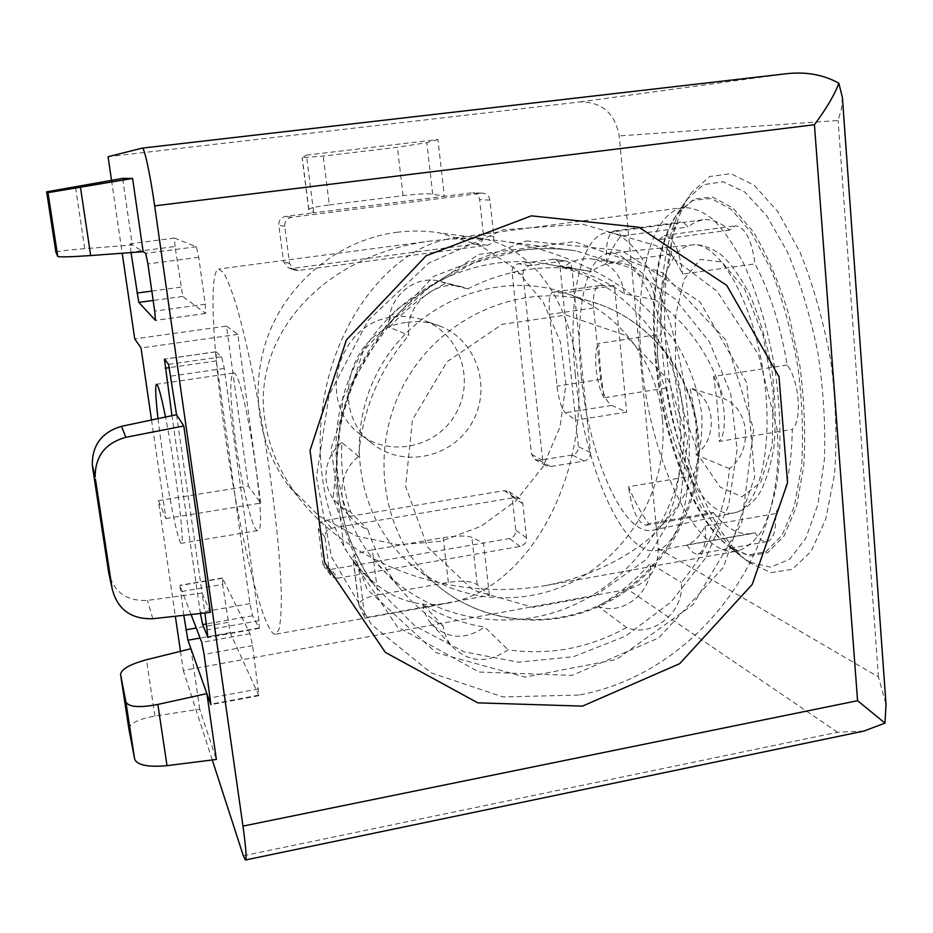<?xml version="1.0" encoding="UTF-8"?>
<svg xmlns="http://www.w3.org/2000/svg" width="933" height="933" viewBox="0 0 933 933"><rect width="100%" height="100%" fill="white"/><g stroke="black" fill="none" stroke-linecap="round" stroke-linejoin="round"><path stroke-width="0.7" stroke-dasharray="4.67 3.5" d="M131.04 252.586L130.235 243.723L132.299 244.994L122.62 178.39M210.392 612.375L202.064 593.026L204.933 612.981M200.397 613.482L171.964 415.675M111.528 180.302L122.2 253.228M151.531 419.99L165.911 518.561L158.423 500.624L175.346 616.246M180.477 651.316L183.288 670.5L627.699 589.329C648.05 583.498 658.231 569.853 658.255 548.394L619.209 135.915C614.929 113.115 601.785 101.79 579.801 101.954L108.076 156.697M212.281 759.975L183.288 670.5M157.98 418.625L162.237 451.094C168.756 496.566 178.46 544.347 181.247 543.309C185.352 546.586 175.556 466.675 165.503 417.039M128.917 729.128C129.524 723.46 138.189 719.11 154.913 716.066L199.72 709.173L216.374 759.45M199.72 709.173L190.938 648.727M183.813 615.313L179.812 585.306L191.067 614.509M471.41 192.886L444.341 196.303L437.927 139.507L306.432 155.135L313.721 212.817L285.51 216.386C280.88 217.447 278.652 220.386 278.804 225.203L283.539 261.66L288.367 267.923L292.239 268.412L477.02 243.793C481.405 242.743 483.562 239.886 483.492 235.221L479.597 199.615C478.862 195.58 476.53 193.318 472.623 192.828L481.556 193.224L291.586 217.272C286.863 218.369 284.577 221.378 284.728 226.311L289.557 263.596L294.49 270.01L298.432 270.5L487.236 245.274C491.714 244.201 493.919 241.274 493.86 236.516L489.907 200.105C489.16 195.977 486.781 193.667 482.793 193.166L481.556 193.224M614.485 285.696L562.704 293.02L559.928 265.683C559.357 262.15 557.421 259.992 554.085 259.211L518.491 263.759C514.165 264.809 512.019 267.654 512.065 272.273L531.53 454.266L534.819 459.514L539.356 460.354L572.127 455.001C576.314 453.881 578.402 451.094 578.378 446.662L575.673 420.188L626.696 412.094L611.698 405.435C606.147 401.761 602.461 393.096 600.665 379.416L593.598 308.007C592.688 294.886 594.648 287.422 599.452 285.603L614.485 285.696L626.696 412.094M158.423 500.624L248.4 486.186L226.509 326.084L134.749 338.877M393.05 316.998C404.094 315.506 414.742 316.754 424.97 320.754C460.762 334.55 475.445 381.667 455.094 414.893C435.489 448.575 387.16 457.823 358.155 432.655C315.821 400.117 339.076 322.072 393.05 316.998M331.145 569.398L358.19 564.722L364.885 617.751L358.867 605.155C359.123 600.829 365.491 597.4 377.935 594.881L372.325 549.864C359.788 552.196 353.28 554.703 352.802 557.374L358.19 564.722L509.488 538.539C513.721 537.373 515.809 534.586 515.762 530.177L512.1 496.683L509.231 491.761L504.217 490.653L324.824 520.532C320.369 521.722 318.2 524.591 318.328 529.139L322.783 563.38L323.961 566.459L331.145 569.398L338.026 578.157L520.101 546.423C524.416 545.222 526.55 542.365 526.515 537.875L522.807 503.668L519.879 498.642L514.759 497.522L331.6 528.23C327.04 529.466 324.836 532.393 324.964 537.035L329.489 572.022L332.323 576.862L335.017 578.087L338.026 578.157M377.935 594.881L448.365 582.379C461.998 580.361 471.62 581.154 477.253 584.758L489.405 595.324L364.885 617.751M489.405 595.324L483.504 543.041L471.841 537.338C466.383 535.484 456.82 535.612 443.14 537.723L372.325 549.864M55.887 252.178C57.298 251.28 66.908 250.114 84.74 248.668L132.299 244.994L143.146 251.688M437.927 139.507L426.824 142.679L397.411 147.262L323.226 156.114L302.105 157.63L306.432 155.135M329.314 204.922L403.079 195.65C417.308 193.971 427.174 193.458 432.69 194.099L444.341 196.303L313.721 212.817L308.683 209.505C309.359 208.176 316.24 206.648 329.314 204.922L323.226 156.114M176.535 414.707L202.064 593.026L147.449 600.397C126.585 601.388 113.651 592.093 108.66 572.489M562.704 293.02L552.651 292.204C549.502 293.79 548.487 301.172 549.584 314.339L557.013 386.134C558.739 399.895 561.526 408.759 565.386 412.724L575.673 420.188L562.704 293.02M396.572 232.317C410.823 230.486 424.958 230.638 438.976 232.772L480.32 245.472L515.972 269.334L543.274 302.292L560.301 341.618L565.958 384.279L559.975 427.069L542.889 466.85L515.996 500.729L481.218 526.2L441.064 541.303L398.461 544.79L356.639 536.172L318.853 515.879L288.204 485.277C256.039 442.16 248.773 380.734 270.78 328.952C292.892 277.218 342.598 239.361 396.572 232.317M445.577 239.466L454.079 237.938L480.332 238.23C534.038 246.93 571.089 304.251 577.539 371.719C586.53 453.088 549.817 550.773 485.183 589.108C407.756 585.038 336.113 547.589 297.569 496.169C279.492 472.086 268.564 446.475 264.797 419.325C252.05 337.933 320.882 254.884 431.361 240.936L445.577 239.466C465.66 237.938 486.058 238.696 506.771 241.729C548.709 248.866 589.05 264.797 623.419 288.414C645.041 305.429 663.211 324.579 677.929 345.851C690.303 367.975 698.257 390.822 701.814 414.38C702.724 437.88 699.155 460.564 691.143 482.408C680.717 503.342 666.629 522.165 648.878 538.866C620.118 562.063 584.42 577.924 545.56 585.597C525.629 589.038 505.499 590.204 485.183 589.108C473.731 595.907 461.823 600.514 449.461 602.905C412.724 609.704 380.547 595.569 352.954 560.523C319.459 515.004 310.223 434.825 331.74 366.214C353.222 297.464 400.42 249.333 445.577 239.466M842.394 97.452L841.496 108.625L838.091 120.497L619.209 135.915M658.255 548.394L878.443 676.95L886.023 704.252M863.981 731.052L837.554 732.265L243.326 855.783M666.57 354.039C674.209 440.901 708.019 531.927 749.152 562.552L771.101 572.664L792.304 569.305L811.092 551.461L825.717 519.249L834.557 474.349C837.181 439.046 835.956 401.365 830.86 361.316C823.571 321.582 813.308 285.23 800.071 252.248L778.005 211.884L754.261 185.317L730.889 173.655L709.605 176.535L691.715 192.49C668.961 223.722 660.366 287.737 666.57 354.039M407.22 322.34C418.672 320.777 429.693 322.06 440.294 326.2C477.346 340.498 492.461 389.341 471.34 423.827C451.001 458.768 400.957 468.436 370.914 442.382C327.086 408.689 351.274 327.635 407.22 322.34M235.361 439.816C241.425 484.927 252.761 531.985 257.718 530.585C269.077 534.726 242.942 366.377 233.262 373.072C229.401 377.294 230.101 399.534 235.361 439.816M223.838 425.565C237.483 526.189 263.234 635.933 275.527 634.242L278.932 629.635C280.565 622.521 281.369 611.103 281.334 595.394C280.553 560.663 275.083 506.479 266.337 449.309C257.333 392.163 246.09 338.679 236.271 305.044C231.501 289.906 227.255 279.095 223.512 272.634L218.835 269.007C208.934 270.022 212.386 343.869 223.838 425.565M165.911 518.561L260.739 503.109L248.4 486.186M260.739 503.109L237.833 334.364L226.509 326.084M237.833 334.364L141.023 347.986M563.777 260.983L529.547 265.683C525.127 266.756 522.947 269.66 522.993 274.384L542.668 460.331L546.015 465.684L550.645 466.535L584.081 461.042C588.361 459.887 590.484 457.053 590.461 452.528L571.836 267.631C571.264 264.027 569.282 261.823 565.888 261.018L552.021 259.176M216.094 351.799L221.599 356.791L224.27 368.407L258.989 620.713L259.281 628.317L252.575 615.768L249.927 603.651L216.351 360.873L216.094 351.799L164.523 359.158M175.042 246.534L174.541 238.078L196.327 246.767L198.741 257.286L205.248 304.228L205.668 313.465L182.786 296.461L175.042 246.534L130.993 252.202M222.649 584.443L222.474 578.25L250.009 633.682L252.586 645.589L258.896 695.668L230.148 632.667L222.649 584.443L180.384 591.744M750.202 562.331L770.506 567.194L789.563 559.322L805.867 538.166L817.914 504.286L824.375 459.607C825.647 425.413 823.454 389.632 817.798 352.254C810.241 315.482 800.141 282.128 787.51 252.19L766.739 215.745L744.662 191.953L723.028 181.737L703.354 184.734L686.735 199.662C664.937 229.53 656.692 291.411 662.733 355.648C670.162 439.816 702.852 527.985 742.236 557.246L750.202 562.331M655.363 358.832C662.36 437.519 692.764 519.879 728.731 546.481L747.823 555.088L766.086 551.59L782.087 535.227L794.368 506.281L801.587 466.313C803.605 435.023 802.345 401.715 797.808 366.377C791.417 331.297 782.507 299.108 771.09 269.8L752.045 233.682L731.53 209.528L711.273 198.484L692.764 200.373L677.125 214.065C657.217 241.262 649.66 298.805 655.363 358.832M713.174 512.427C725.909 528.171 738.644 535.239 751.392 533.664L755.077 532.766C759.089 539.157 763.066 542.12 766.996 541.676C773.539 539.589 776.361 530.224 775.486 513.582C786.087 494.572 791.697 466.512 792.315 429.402C802.38 420.375 799.301 380.676 787.195 365.036C780.455 325.174 769.725 291.446 754.995 263.887C751.811 239.898 745.269 227.209 735.379 225.821L729.548 230.101C720.113 222.136 711.156 218.707 702.677 219.815L694.98 222.159L687.901 227.011C685.265 223.442 682.676 221.786 680.11 222.077C673.229 224.736 670.349 235.396 671.457 254.068C663.899 275.736 660.424 302.42 661.042 334.119C654.465 343.134 657.438 374.891 666.022 388.081C671.352 420.701 679.865 450.044 691.54 476.098C694.84 499.377 701.08 512.042 710.246 514.083L713.174 512.427L648.703 523.67C641.449 513.721 634.72 501.418 628.515 486.734L691.54 476.098M575.288 374.203C583.522 463.433 622.684 556.511 656.284 550.598C667.585 547.729 676.542 535.145 683.154 512.835C690.875 481.16 691.47 433.425 684.169 384.011C677.766 346.33 668.529 313.243 656.459 284.763C640.283 249.694 622.066 231.547 606.928 232.655C579.813 235.862 567.556 302.047 575.288 374.203M666.022 388.081L603.989 397.773L600.444 370.378L598.624 343.414L661.042 334.119M775.486 513.582L705.266 525.932C700.053 536.16 693.977 542.481 687.038 544.884L755.077 532.766M787.195 365.036L713.582 376.5C717.162 398.858 719.051 420.503 719.25 441.437L792.315 429.402M729.548 230.101L659.083 239.676C667.188 247.42 675.06 258.884 682.734 274.08L754.995 263.887M671.457 254.068L606.788 263.001C610.52 251.024 615.337 242.032 621.25 236.002L687.901 227.011M581.306 376.349C588.513 455.211 623.326 536.65 652.377 530.317C675.504 527.238 688.111 461.392 676.157 385.177C664.448 308.916 632.387 249.543 609.354 253.158C585.644 255.071 574.506 312.637 581.306 376.349M713.582 376.5C724.836 392.455 728.253 432.515 719.25 441.437M659.083 239.676L664.308 235.454C673.323 236.982 679.457 249.857 682.734 274.08M606.788 263.001C605.482 244.189 607.919 233.495 614.112 230.917C616.433 230.661 618.812 232.364 621.25 236.002M603.989 397.773C596 384.373 592.805 352.382 598.624 343.414M648.703 523.67L646.068 525.267C637.729 523.063 631.874 510.211 628.515 486.734M705.266 525.932C706.328 542.703 703.914 552.079 698.012 554.062C694.444 554.447 690.793 551.38 687.038 544.884M578.74 695.073L502.969 696.928L431.151 672.88L371.497 624.644L331.437 556.896L316.462 477.148L329.081 394.927L368.115 320.462L428.76 263.118L503.237 229.821L582.215 224.072L656.237 245.694L717.08 291.248L758.576 354.843L776.991 429.157C788.712 550.622 697.639 673.638 578.74 695.073M753.642 429.262L741.665 523.098L692.962 604.747L616.258 659.584L525.022 677.09L436.038 652.622L367.031 589.189L333.163 498.14L342.982 397.994L395.219 310.421L478.489 254.499L574.366 241.589L662.582 272.844L726.002 340.172L753.642 429.262M626.614 627.547C589.12 648.202 549.595 655.619 508.042 649.811C487.178 663.969 468.331 662.64 451.479 645.823C446.93 640.131 444.178 633.554 443.245 626.101C426.113 615.535 411.138 602.263 398.309 586.286C384.932 569.48 374.763 550.598 367.812 529.652C361.141 527.087 355.543 523.063 350.983 517.57C336.172 500.368 339.822 470.85 358.669 456.494C362.132 410.882 378.868 370.471 408.876 335.262C404.316 305.499 435.478 278.022 463.118 287.212L467.76 288.868C506.467 269.427 546.132 263.374 586.74 270.71L591.452 271.666C600.887 264.471 611.232 261.683 622.474 263.316C641.251 267.666 652.12 279.83 655.106 299.785C689.067 324.672 711.867 357.572 723.507 398.519C749.91 408.666 753.328 450.592 729.571 468.634C725.128 511.436 709.033 549.397 681.277 582.519C685.032 611.512 652.47 638.487 626.614 627.547L598.006 606.217C617.856 595.102 635.245 580.827 650.208 563.404L681.277 582.519M683.609 416.515C690.513 492.857 645.893 570.961 576.769 603.651C507.809 636.528 421.296 619.092 373.013 558.715C328.474 503.33 323.191 417.378 362.249 352.149C401.143 286.839 479.119 251.047 548.721 264.447C622.054 277.591 677.813 342.784 683.609 416.515M729.571 468.634L696.111 454.861L696.158 421.051L690.105 387.988L723.507 398.519M443.245 626.101L422.801 604.269C441.985 615.99 462.616 623.606 484.717 627.081L508.042 649.811M358.669 456.494L341.921 442.569C340.463 466.663 343.402 489.872 350.726 512.194L367.812 529.652M467.76 288.868L445.589 283.329C424.34 294.362 405.657 309.045 389.562 327.378L408.876 335.262M655.106 299.785L624.422 293.86C606.077 280.915 585.796 271.981 563.555 267.06L591.452 271.666M662.477 419.908C668.226 482.419 634.557 546.831 580.034 577.97C525.559 609.109 454.803 603.499 408.188 562.004C355.613 515.739 343.181 428.76 382.098 364.115C420.55 299.19 502.805 269.264 568.185 294.058C620.62 313.161 657.695 363.917 662.477 419.908M341.921 442.569C323.996 456.179 320.567 484.25 334.69 500.659L341.956 507.47L350.726 512.194M445.589 283.329L441.169 281.754C414.812 272.996 385.166 299.073 389.562 327.378M624.422 293.86C621.518 274.862 611.092 263.281 593.155 259.141C582.402 257.578 572.535 260.214 563.555 267.06M696.111 454.861C718.818 437.694 715.413 397.691 690.105 387.988M598.006 606.217C622.778 616.736 653.881 591.09 650.208 563.404M422.801 604.269C423.71 611.372 426.346 617.646 430.708 623.092C446.814 639.187 464.821 640.516 484.717 627.081M84.74 248.668L75.421 186.565M308.858 209.692L302.234 157.514M403.079 195.65L397.411 147.262M432.69 194.099L426.824 142.679M154.913 716.066L146.458 659.748M359.1 605.844L353.001 557.782M448.365 582.379L443.14 537.723M477.253 584.758L471.841 537.338M152.814 618.742L147.449 600.397M599.942 285.568L552.977 292.192M611.698 405.435L565.386 412.724M600.665 379.416L557.013 386.134M593.598 308.007L549.584 314.339M520.276 250.371C538.947 247.886 557.409 248.038 575.638 250.825L629.192 267.503L674.944 298.863L709.546 342.096L730.679 393.609L737.093 449.426L728.591 505.418L705.931 557.584L670.78 602.228L625.611 636.119L573.585 656.692L518.398 662.197L464.156 651.864L415.092 626.066L375.241 586.425C333.443 530.247 324.264 448.843 353.817 379.708C383.486 310.642 449.543 259.887 520.276 250.371M837.554 732.265L627.699 589.329M786.636 73.719L579.801 101.954M878.443 676.95L838.091 120.497M526.515 240.877L621.74 250.627L699.96 301.826L746.75 382.705L754.669 477.078L723.332 567.509L658.733 637.915L572.174 675.375L479.13 672.04L397.33 626.859L343.88 547.076L331.238 448.05L363.345 350.703L433.647 276.355L526.515 240.877M656.202 358.529C663.235 437.682 693.837 520.532 730.096 547.368L749.351 556.056L767.789 552.569L783.953 536.125L796.362 506.981L803.686 466.733C805.739 435.221 804.479 401.656 799.908 366.051L788.875 314.608C778.88 282.267 767.171 254.872 753.747 232.399L733.035 208.117L712.602 197.038L693.93 198.986L678.163 212.806C658.092 240.236 650.476 298.14 656.202 358.529M641.659 361.969C649.741 458.08 695.493 558.272 737.128 551.088C746.132 548.476 754.307 541.805 761.655 531.075C768.325 518.037 773.504 501.429 777.177 481.253C781.446 447.98 780.746 410.858 775.055 369.888C768.057 329.127 757.456 293.452 743.274 262.861C733.641 244.644 723.658 230.253 713.325 219.698C703.05 211.546 693.207 207.511 683.807 207.593C650.184 211.674 633.799 284.11 641.659 361.969M529.547 265.683L518.491 263.759M522.993 274.384L512.065 272.273M542.668 460.331L531.53 454.266M550.645 466.535L539.356 460.354M584.081 461.042L572.127 455.001M590.461 452.528L578.378 446.662M571.836 267.631L559.928 265.683M489.907 200.105L479.597 199.615M291.586 217.272L285.51 216.386M284.728 226.311L278.804 225.203M289.557 263.596L283.539 261.66M298.432 270.5L292.239 268.412M487.236 245.274L477.02 243.793M493.86 236.516L483.492 235.221M514.759 497.522L504.217 490.653M522.807 503.668L512.1 496.683M331.6 528.23L324.824 520.532M324.964 537.035L318.328 529.139M329.489 572.022L322.783 563.38M520.101 546.423L509.488 538.539M526.515 537.875L515.762 530.177M221.599 356.791L168.593 364.383M224.27 368.407L171.007 376.127M258.989 620.713L207.348 629.903M258.954 627.956L208.047 637.064M252.575 615.768L206.496 623.932M249.927 603.651L200.233 612.375M216.351 360.873L169.526 367.614M174.564 238.09L130.258 243.735M196.327 246.767L145.723 253.286M198.741 257.286L147.904 263.911M205.248 304.228L154.703 311.121M205.575 313.441L155.496 320.322M182.786 296.461L153.164 300.461M180.769 287.189L151.811 291.073M222.474 578.25L179.964 585.551M250.009 633.682L201.738 642.347M252.586 645.589L204.105 654.371M258.581 688.904L210.368 697.907M258.546 695.225L211.021 704.147M230.148 632.667L200.094 638.044M227.99 622.358L196.245 628.002M658.465 365.013C664.739 441.636 701.663 519.984 733.874 512.917C759.462 509.22 774.693 445.053 763.136 371.591C751.881 298.07 717.85 241.122 692.274 244.912C665.975 247.058 652.307 303.143 658.465 365.013M675.539 364.605L684.134 414.03L699.808 457.403L720.183 487.108L741.887 496.729L760.663 482.559L772.197 445.519L773.259 392.606L763.229 335.903L744.534 288.927L721.839 261.975L700.24 259.374L683.912 279.585L675.352 317.127L675.539 364.605M697.336 434.941C703.062 499.668 668.145 566.413 611.78 598.811C555.473 631.221 482.408 625.681 434.3 582.845C380.046 535.076 367.334 444.878 407.768 377.713C447.723 310.257 532.906 279.084 600.374 304.706C654.5 324.439 692.578 376.967 697.336 434.941M687.703 440.073L679.877 503.703L646.814 559.124L594.648 596.059L532.93 607.336L473.288 590.192L427.594 547.17L405.598 486.28L412.456 419.792L447.105 361.712L502.222 324.287L566.039 315.074L625.332 335.285L668.506 380.058L687.703 440.073M308.683 209.505L302.105 157.63M358.867 605.155L352.802 557.374M599.452 285.603L552.651 292.204M480.332 238.23L438.976 232.772M297.569 496.169L288.204 485.277M352.954 560.523L375.241 586.425C342.493 540.592 330.818 487.632 340.218 427.536C343.636 411.266 348.487 395.359 354.738 379.813L365.969 357.351L392.665 320.147L430.428 286.338L474.162 262.674L521.057 250.382C539.542 247.921 557.736 248.073 575.638 250.825L506.771 241.729M440.294 326.2L424.97 320.754M370.914 442.382L358.155 432.655M233.262 373.072L156.546 384.244M257.718 530.585L181.247 543.309M431.361 240.936L218.835 269.007M449.461 602.905L275.527 634.242M545.56 585.597L737.502 551.018L730.096 547.368L749.152 562.552M454.079 237.938L684.169 207.394C683.621 207.056 681.615 208.864 678.163 212.806L691.715 192.49M546.015 465.684L534.819 459.514M565.888 261.018L554.085 259.211M482.793 193.166L472.623 192.828M294.49 270.01L288.367 267.923M519.879 498.642L509.231 491.761M330.69 575.171L323.961 566.459M259.281 628.317L207.919 637.507M215.966 351.753L164.441 359.1M174.541 238.078L130.235 243.723M205.668 313.465L155.438 320.381M222.276 578.017L179.812 585.306M258.896 695.668L210.916 704.672M728.731 546.481L742.236 557.246M677.125 214.065L686.735 199.662M702.677 219.815L606.928 232.655M751.392 533.664L656.284 550.598M652.377 530.317L733.874 512.917C741.98 511.494 750.144 505.569 758.354 495.166C764.792 484.763 769.947 469.101 773.819 448.167C776.093 423.745 775.44 397.505 771.871 369.456C766.646 341.665 759.205 316.532 749.549 294.035C739.461 275.445 729.909 262.29 720.882 254.592C709.896 247.105 700.368 243.886 692.274 244.912L609.354 253.158M664.308 235.454L735.379 225.821M614.112 230.917L680.11 222.077M646.068 525.267L710.246 514.083M698.012 554.062L766.996 541.676M586.74 270.71L548.721 264.447M398.309 586.286L373.013 558.715M408.188 562.004L434.3 582.845C482.676 625.903 556.15 631.769 612.654 599.534C669.206 567.311 704.193 500.694 698.432 435.886C693.651 377.585 655.036 324.591 600.374 304.706L568.185 294.058M334.69 500.659L350.983 517.57M441.169 281.754L463.118 287.212M593.155 259.141L622.474 263.316M430.708 623.092L451.479 645.823"/><path stroke-width="1.4" d="M143.146 251.688L90.676 255.549C71.036 256.902 60.062 257.216 57.764 256.493L47.991 192.664L46.65 191.848L122.62 178.39L132.579 178.436L143.146 251.688L145.723 253.286L147.904 263.911L154.703 311.121L155.438 320.381L138.784 302.397L131.04 252.586M171.964 415.675L164.441 359.1L168.593 364.383L176.535 414.707L183.801 425.961L125.827 437.32C105.336 443.093 95.108 456.284 95.166 476.891L92.274 464.821C92.227 444.959 101.965 432.131 121.488 426.323L176.535 414.707M95.434 479.107L112.193 588.898C117.383 609.331 130.923 619.279 152.814 618.742L210.392 612.375L183.801 425.961M204.933 612.981L207.919 637.507L202.659 624.609L200.397 613.482M142.329 148.114L787.265 73.637L142.294 148.114L108.076 156.697L111.528 180.302M122.2 253.228L134.749 338.877L141.023 347.986L151.531 419.99M175.346 616.246L180.477 651.316M142.294 148.114C144.288 147.029 150.26 174.634 154.656 205.855L242.977 826.102C245.939 847.584 246.755 858.885 245.414 859.993L243.326 855.783L212.281 759.975M165.503 417.039C161.176 395.522 158.19 384.594 156.546 384.244C155.065 385.387 155.543 396.852 157.98 418.625M191.067 614.509L201.738 642.347L204.105 654.371L210.916 704.672L206.881 693.604L216.374 759.45L167.007 765.655C148.452 767.369 137.687 765.293 134.714 759.439L128.917 729.128L120.567 674.524L125.92 702.001C128.801 707.121 139.437 707.937 157.852 704.438L206.881 693.604L187.918 640.225L183.813 615.313M57.764 256.493L47.991 192.664L132.579 178.436M57.753 256.482L55.887 252.178L46.65 191.848M190.938 648.727L146.458 659.748C129.85 664.296 121.22 669.218 120.567 674.524M112.193 588.898L108.66 572.489L92.53 466.943M531.367 215.838L638.883 227.267L726.76 285.416L779.008 376.71L787.545 482.851L752.208 584.455L679.702 663.655L582.519 706.118L477.766 702.841L385.317 652.365L324.602 562.471L310.048 450.394L346.376 339.997L426.148 255.759L531.367 215.838M787.265 73.637C806.59 71.608 823.769 74.792 838.825 83.212L842.394 97.452L886.023 704.252L884.997 723.098L863.981 731.052L245.414 859.993M242.977 826.102L857.579 700.706L884.997 723.098M857.579 700.706L814.427 124.719C826.673 108.228 834.802 94.385 838.825 83.212M90.676 255.549L80.483 187.416M167.007 765.655L157.852 704.438M134.69 759.345L125.908 701.919M125.827 437.32L121.488 426.323M814.427 124.719L154.656 205.855M206.496 623.932L202.659 624.609M169.526 367.614L165.141 368.243M153.164 300.461L138.784 302.397M151.811 291.073L136.929 293.055M200.094 638.044L187.918 640.225M196.245 628.002L185.924 629.833M134.714 759.439L125.92 702.001M95.166 476.891L92.274 464.821"/></g></svg>
